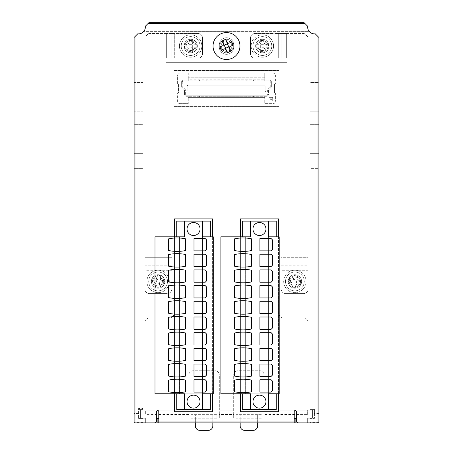 <?xml version="1.0" encoding="UTF-8"?>
<svg xmlns="http://www.w3.org/2000/svg" width="453" height="453" viewBox="0 0 453 453"><rect width="100%" height="100%" fill="white"/><g stroke="black" fill="none" stroke-linecap="round" stroke-linejoin="round"><path stroke-width="0.34" stroke-dasharray="2.27 1.7" d="M257.887 46.036A4.485 4.485 0 0 1 262.372 41.551A4.485 4.485 0 0 1 266.857 46.036A4.485 4.485 0 0 1 262.372 50.521A4.485 4.485 0 0 1 257.887 46.036M186.143 46.036A4.485 4.485 0 0 1 190.628 41.551A4.485 4.485 0 0 1 195.113 46.036A4.485 4.485 0 0 1 190.628 50.521A4.485 4.485 0 0 1 186.143 46.036M153.697 280.679A4.485 4.485 0 0 1 158.89 277.038A4.485 4.485 0 0 1 162.536 282.225A4.485 4.485 0 0 1 157.344 285.871A4.485 4.485 0 0 1 153.697 280.679M295.86 277.077A4.485 4.485 0 0 1 299.257 282.429A4.485 4.485 0 0 1 293.906 285.832A4.485 4.485 0 0 1 290.509 280.475A4.485 4.485 0 0 1 295.86 277.077M231.472 43.975A5.379 5.379 0 0 0 224.439 41.064A5.379 5.379 0 0 0 221.528 48.097A5.379 5.379 0 0 0 228.561 51.008A5.379 5.379 0 0 0 231.472 43.975A5.379 5.379 0 0 1 228.561 51.008A5.379 5.379 0 0 1 221.528 48.097A5.379 5.379 0 0 1 224.439 41.064A5.379 5.379 0 0 1 231.472 43.975M138.612 413.521L138.612 408.51L138.612 418.379L138.612 413.521L134.128 413.521L134.128 37.446L137.769 33.805A6.727 6.727 0 0 0 145.283 26.291L148.924 22.65L304.076 22.65L307.717 26.291A6.727 6.727 0 0 0 309.376 31.619L143.624 31.619L309.376 31.619A6.727 6.727 0 0 0 315.231 33.805L318.872 37.446L318.872 413.521L314.388 413.521L314.388 418.379L314.388 409.41L309.903 409.41L309.903 418.379L314.388 418.379L309.903 418.379L309.903 422.864L318.872 422.864L318.872 413.521M232.712 43.46A6.727 6.727 0 0 0 223.924 39.824A6.727 6.727 0 0 0 220.288 48.613A6.727 6.727 0 0 0 229.076 52.248A6.727 6.727 0 0 0 232.712 43.46A6.727 6.727 0 0 0 223.924 39.824A6.727 6.727 0 0 0 220.288 48.613A6.727 6.727 0 0 0 229.076 52.248A6.727 6.727 0 0 0 232.712 43.46A6.727 6.727 0 0 0 223.924 39.824A6.727 6.727 0 0 0 220.288 48.613A6.727 6.727 0 0 0 229.076 52.248A6.727 6.727 0 0 0 232.712 43.46A6.727 6.727 0 0 0 223.924 39.824A6.727 6.727 0 0 0 220.288 48.613A6.727 6.727 0 0 0 229.076 52.248A6.727 6.727 0 0 0 232.712 43.46A6.727 6.727 0 0 1 229.076 52.248A6.727 6.727 0 0 1 220.288 48.613A6.727 6.727 0 0 1 223.924 39.824A6.727 6.727 0 0 1 232.712 43.46M267.978 46.036A5.606 5.606 0 0 0 262.372 40.43A5.606 5.606 0 0 0 256.766 46.036A5.606 5.606 0 0 1 262.372 40.43A5.606 5.606 0 0 1 267.978 46.036A5.606 5.606 0 0 1 262.372 51.642A5.606 5.606 0 0 1 256.766 46.036A5.606 5.606 0 0 0 262.372 51.642A5.606 5.606 0 0 0 267.978 46.036A5.606 5.606 0 0 0 262.372 40.43A5.606 5.606 0 0 0 256.766 46.036A5.606 5.606 0 0 0 262.372 51.642A5.606 5.606 0 0 0 267.978 46.036M251.16 46.036A11.212 11.212 0 0 1 262.372 34.824A11.212 11.212 0 0 1 273.584 46.036A11.212 11.212 0 0 1 262.372 57.248A11.212 11.212 0 0 1 251.16 46.036A11.212 11.212 0 0 1 262.372 34.824A11.212 11.212 0 0 1 273.584 46.036A11.212 11.212 0 0 1 262.372 57.248A11.212 11.212 0 0 1 251.16 46.036M268.47 47.775L265.503 47.775L264.518 48.182L264.11 49.162L265.503 47.775L268.47 47.775A12.616 5.629 90 0 0 268.527 46.036A12.616 5.629 90 0 0 268.47 44.298L265.503 44.298L264.11 42.905L264.11 39.938L264.11 42.905L264.518 43.89L265.503 44.298L268.47 44.298M260.634 39.938L260.634 42.905L260.634 39.938A12.616 5.629 180 0 1 264.11 39.938M256.273 44.298L259.246 44.298L260.226 43.89L260.634 42.905L259.246 44.298L256.273 44.298A12.616 5.629 90 0 0 256.222 46.036A12.616 5.629 90 0 0 256.273 47.775L259.246 47.775L256.273 47.775M196.234 46.036A5.606 5.606 0 0 0 190.628 40.43A5.606 5.606 0 0 0 185.022 46.036A5.606 5.606 0 0 1 190.628 40.43A5.606 5.606 0 0 1 196.234 46.036A5.606 5.606 0 0 1 190.628 51.642A5.606 5.606 0 0 1 185.022 46.036A5.606 5.606 0 0 0 190.628 51.642A5.606 5.606 0 0 0 196.234 46.036A5.606 5.606 0 0 0 190.628 40.43A5.606 5.606 0 0 0 185.022 46.036A5.606 5.606 0 0 0 190.628 51.642A5.606 5.606 0 0 0 196.234 46.036M179.416 46.036A11.212 11.212 0 0 1 190.628 34.824A11.212 11.212 0 0 1 201.84 46.036A11.212 11.212 0 0 1 190.628 57.248A11.212 11.212 0 0 1 179.416 46.036A11.212 11.212 0 0 1 190.628 34.824A11.212 11.212 0 0 1 201.84 46.036A11.212 11.212 0 0 1 190.628 57.248A11.212 11.212 0 0 1 179.416 46.036M196.727 47.775L193.754 47.775L192.774 48.182L192.366 49.162L193.754 47.775L196.727 47.775A12.616 5.629 90 0 0 196.778 46.036A12.616 5.629 90 0 0 196.727 44.298L193.754 44.298L192.366 42.905L192.366 39.938L192.366 42.905L192.774 43.89L193.754 44.298L196.727 44.298M188.89 39.938L188.89 42.905L188.89 39.938A12.616 5.629 180 0 1 192.366 39.938M184.53 44.298L187.497 44.298L188.482 43.89L188.89 42.905L187.497 44.298L184.53 44.298A12.616 5.629 90 0 0 184.473 46.036A12.616 5.629 90 0 0 184.53 47.775L187.497 47.775L188.89 49.162L188.89 52.135A12.616 5.629 180 0 0 192.366 52.135L192.366 49.162L192.366 52.135M163.641 282.417A5.606 5.606 0 0 0 159.082 275.934A5.606 5.606 0 0 0 152.593 280.486A5.606 5.606 0 0 1 159.082 275.934A5.606 5.606 0 0 1 163.641 282.417A5.606 5.606 0 0 1 157.151 286.976A5.606 5.606 0 0 1 152.593 280.486A5.606 5.606 0 0 0 157.151 286.976A5.606 5.606 0 0 0 163.641 282.417A5.606 5.606 0 0 0 159.082 275.934A5.606 5.606 0 0 0 152.593 280.486A5.606 5.606 0 0 0 157.151 286.976A5.606 5.606 0 0 0 163.641 282.417M147.072 279.524A11.212 11.212 0 0 1 160.045 270.413A11.212 11.212 0 0 1 169.162 283.385A11.212 11.212 0 0 1 156.189 292.496A11.212 11.212 0 0 1 147.072 279.524A11.212 11.212 0 0 1 160.045 270.413A11.212 11.212 0 0 1 169.162 283.385A11.212 11.212 0 0 1 156.189 292.496A11.212 11.212 0 0 1 147.072 279.524M163.827 284.218L160.9 283.703L159.858 283.935L159.292 284.835L160.9 283.703L163.827 284.218A12.616 5.629 99.9 0 0 164.179 282.513A12.616 5.629 99.9 0 0 164.422 280.792L161.495 280.282L160.368 278.674L160.877 275.747L160.368 278.674L160.6 279.711L161.495 280.282L164.422 280.792M157.457 275.147L156.942 278.074L157.457 275.147A12.616 5.629 -170.1 0 1 160.877 275.747M152.406 278.691L155.334 279.201L156.376 278.969L156.942 278.074L155.334 279.201L152.406 278.691A12.616 5.629 99.9 0 0 152.055 280.396A12.616 5.629 99.9 0 0 151.812 282.117L154.739 282.627L155.866 284.235L155.356 287.162A12.616 5.629 -170.1 0 0 158.776 287.763L159.292 284.835L158.776 287.763M293.663 286.925A5.606 5.606 0 0 0 300.356 282.678A5.606 5.606 0 0 0 296.103 275.985A5.606 5.606 0 0 1 300.356 282.678A5.606 5.606 0 0 1 293.663 286.925A5.606 5.606 0 0 1 289.41 280.231A5.606 5.606 0 0 1 296.103 275.985A5.606 5.606 0 0 0 289.41 280.231A5.606 5.606 0 0 0 293.663 286.925A5.606 5.606 0 0 0 300.356 282.678A5.606 5.606 0 0 0 296.103 275.985A5.606 5.606 0 0 0 289.41 280.231A5.606 5.606 0 0 0 293.663 286.925M297.327 270.515A11.212 11.212 0 0 1 305.826 283.895A11.212 11.212 0 0 1 292.44 292.395A11.212 11.212 0 0 1 283.94 279.008A11.212 11.212 0 0 1 297.327 270.515A11.212 11.212 0 0 1 305.826 283.895A11.212 11.212 0 0 1 292.44 292.395A11.212 11.212 0 0 1 283.94 279.008A11.212 11.212 0 0 1 297.327 270.515M291.857 287.026L292.508 284.127L292.321 283.08L291.455 282.468L292.508 284.127L291.857 287.026A12.616 5.629 -167.4 0 0 293.544 287.457A12.616 5.629 -167.4 0 0 295.248 287.785L295.9 284.886L297.559 283.833L300.458 284.478L297.559 283.833L296.511 284.014L295.9 284.886L295.248 287.785M301.217 281.087L298.317 280.441L301.217 281.087A12.616 5.629 -77.4 0 1 300.458 284.478M297.91 275.883L297.259 278.782L297.445 279.829L298.317 280.441L297.259 278.782L297.91 275.883A12.616 5.629 -167.4 0 0 296.222 275.447A12.616 5.629 -167.4 0 0 294.518 275.124L293.867 278.023L292.208 279.076L289.308 278.431A12.616 5.629 -77.4 0 0 288.55 281.817L291.455 282.468L288.55 281.817M164.841 281.455A6.727 6.727 0 0 1 158.114 288.182A6.727 6.727 0 0 1 151.393 281.455A6.727 6.727 0 0 1 158.114 274.728A6.727 6.727 0 0 1 164.841 281.455A6.727 6.727 0 0 1 158.114 288.182A6.727 6.727 0 0 1 151.393 281.455A6.727 6.727 0 0 1 158.114 274.728A6.727 6.727 0 0 1 164.841 281.455M301.607 281.455A6.727 6.727 0 0 1 294.886 288.182A6.727 6.727 0 0 1 288.159 281.455A6.727 6.727 0 0 1 294.886 274.728A6.727 6.727 0 0 1 301.607 281.455A6.727 6.727 0 0 1 294.886 288.182A6.727 6.727 0 0 1 288.159 281.455A6.727 6.727 0 0 1 294.886 274.728A6.727 6.727 0 0 1 301.607 281.455M269.099 46.036A6.727 6.727 0 0 1 262.372 52.763A6.727 6.727 0 0 1 255.645 46.036A6.727 6.727 0 0 1 262.372 39.309A6.727 6.727 0 0 1 269.099 46.036A6.727 6.727 0 0 1 262.372 52.763A6.727 6.727 0 0 1 255.645 46.036A6.727 6.727 0 0 1 262.372 39.309A6.727 6.727 0 0 1 269.099 46.036M197.355 46.036A6.727 6.727 0 0 1 190.628 52.763A6.727 6.727 0 0 1 183.901 46.036A6.727 6.727 0 0 1 190.628 39.309A6.727 6.727 0 0 1 197.355 46.036A6.727 6.727 0 0 1 190.628 52.763A6.727 6.727 0 0 1 183.901 46.036A6.727 6.727 0 0 1 190.628 39.309A6.727 6.727 0 0 1 197.355 46.036M193.539 395.129A6.501 6.501 0 0 0 187.038 401.63A6.501 6.501 0 0 0 193.539 408.13A6.501 6.501 0 0 0 200.045 401.63A6.501 6.501 0 0 0 193.539 395.129M193.539 222.485A6.501 6.501 0 0 0 187.038 228.992A6.501 6.501 0 0 0 193.539 235.492A6.501 6.501 0 0 0 200.045 228.992A6.501 6.501 0 0 0 193.539 222.485M185.696 254.546A40.94 40.94 0 0 0 168.652 254.546L168.652 266.205A40.94 40.94 0 0 0 185.696 266.205L185.696 254.546M185.696 270.243A40.94 40.94 0 0 0 168.652 270.243L168.652 281.902A40.94 40.94 0 0 0 185.696 281.902L185.696 270.243M185.696 285.939A40.94 40.94 0 0 0 168.652 285.939L168.652 297.598A40.94 40.94 0 0 0 185.696 297.598L185.696 285.939M185.696 301.63A40.94 40.94 0 0 0 168.652 301.63L168.652 313.289A40.94 40.94 0 0 0 185.696 313.289L185.696 301.63M185.696 317.327A40.94 40.94 0 0 0 168.652 317.327L168.652 328.986A40.94 40.94 0 0 0 185.696 328.986L185.696 317.327M185.696 333.023A40.94 40.94 0 0 0 168.652 333.023L168.652 344.682A40.94 40.94 0 0 0 185.696 344.682L185.696 333.023M185.696 348.714A40.94 40.94 0 0 0 168.652 348.714L168.652 360.373A40.94 40.94 0 0 0 185.696 360.373L185.696 348.714M185.696 364.41A40.94 40.94 0 0 0 168.652 364.41L168.652 376.069A40.94 40.94 0 0 0 185.696 376.069L185.696 364.41M185.696 380.107A40.94 40.94 0 0 0 168.652 380.107L168.652 391.766A40.94 40.94 0 0 0 185.696 391.766L185.696 380.107M185.696 238.856A40.94 40.94 0 0 0 168.652 238.856L168.652 250.515A40.94 40.94 0 0 0 185.696 250.515L185.696 238.856M259.461 395.129A6.501 6.501 0 0 0 252.955 401.63A6.501 6.501 0 0 0 259.461 408.13A6.501 6.501 0 0 0 265.962 401.63A6.501 6.501 0 0 0 259.461 395.129M259.461 222.485A6.501 6.501 0 0 0 252.955 228.992A6.501 6.501 0 0 0 259.461 235.492A6.501 6.501 0 0 0 265.962 228.992A6.501 6.501 0 0 0 259.461 222.485M251.613 254.546A40.94 40.94 0 0 0 234.569 254.546L234.569 266.205A40.94 40.94 0 0 0 251.613 266.205L251.613 254.546M251.613 270.243A40.94 40.94 0 0 0 234.569 270.243L234.569 281.902A40.94 40.94 0 0 0 251.613 281.902L251.613 270.243M251.613 285.939A40.94 40.94 0 0 0 234.569 285.939L234.569 297.598A40.94 40.94 0 0 0 251.613 297.598L251.613 285.939M251.613 301.63A40.94 40.94 0 0 0 234.569 301.63L234.569 313.289A40.94 40.94 0 0 0 251.613 313.289L251.613 301.63M251.613 317.327A40.94 40.94 0 0 0 234.569 317.327L234.569 328.986A40.94 40.94 0 0 0 251.613 328.986L251.613 317.327M251.613 333.023A40.94 40.94 0 0 0 234.569 333.023L234.569 344.682A40.94 40.94 0 0 0 251.613 344.682L251.613 333.023M251.613 348.714A40.94 40.94 0 0 0 234.569 348.714L234.569 360.373A40.94 40.94 0 0 0 251.613 360.373L251.613 348.714M251.613 364.41A40.94 40.94 0 0 0 234.569 364.41L234.569 376.069A40.94 40.94 0 0 0 251.613 376.069L251.613 364.41M251.613 380.107A40.94 40.94 0 0 0 234.569 380.107L234.569 391.766A40.94 40.94 0 0 0 251.613 391.766L251.613 380.107M251.613 238.856A40.94 40.94 0 0 0 234.569 238.856L234.569 250.515A40.94 40.94 0 0 0 251.613 250.515L251.613 238.856M238.929 40.883A13.454 13.454 0 0 0 221.347 33.607A13.454 13.454 0 0 0 214.071 51.189A13.454 13.454 0 0 0 231.653 58.46A13.454 13.454 0 0 0 238.929 40.883M233.674 44.915A7.174 7.174 0 0 0 226.5 37.741A7.174 7.174 0 0 0 219.326 44.915L219.326 47.157A7.174 7.174 0 0 0 226.5 54.332A7.174 7.174 0 0 0 233.674 47.157L233.674 44.915A7.174 7.174 0 0 0 226.5 37.741A7.174 7.174 0 0 0 219.326 44.915L219.326 47.157A7.174 7.174 0 0 0 226.5 54.332A7.174 7.174 0 0 0 233.674 47.157L233.674 44.915M223.697 43.811L222.485 40.895M222.944 45.628L220.028 46.84M224.275 48.839L221.358 50.051M226.092 49.592L227.304 52.508M229.303 48.256L230.515 51.178M230.056 46.444L232.972 45.232M228.725 43.233L231.642 42.021M226.908 42.48L225.696 39.558M191.97 414.654L191.075 414.654L191.075 418.244L217.083 418.244L217.083 414.654L216.189 414.654L216.189 418.244L217.083 418.244L217.083 414.654L191.075 414.654L191.075 418.244L191.97 418.244L191.97 414.654L195.334 414.654L195.334 418.244L191.97 418.244M216.189 418.244L212.825 418.244L212.825 414.654L216.189 414.654M212.825 418.244L212.825 414.654L195.334 414.654L195.334 422.728L212.825 422.728L212.825 418.244L195.334 418.244L195.334 414.654M195.334 418.244L195.334 422.864M212.825 422.864L212.825 414.654M208.34 430.35L199.818 430.35A4.485 4.485 0 0 1 195.334 425.865L195.334 422.728L212.825 422.728L212.825 425.865A4.485 4.485 0 0 1 208.34 430.35M236.811 414.654L235.917 414.654L235.917 418.244L261.925 418.244L261.925 414.654L261.03 414.654L261.03 418.244L261.925 418.244L261.925 414.654L235.917 414.654L235.917 418.244L236.811 418.244L236.811 414.654L240.175 414.654L240.175 418.244L236.811 418.244M261.03 418.244L257.666 418.244L257.666 414.654L261.03 414.654M257.666 418.244L257.666 414.654L240.175 414.654L240.175 422.728L257.666 422.728L257.666 418.244L240.175 418.244L240.175 414.654M240.175 418.244L240.175 422.864M257.666 422.864L257.666 414.654M253.182 430.35L244.66 430.35A4.485 4.485 0 0 1 240.175 425.865L240.175 422.728L257.666 422.728L257.666 425.865A4.485 4.485 0 0 1 253.182 430.35M146.234 418.13L145.339 418.232L145.339 422.864L146.234 422.864L146.234 418.13L188.833 418.13L188.833 410.169L144.886 410.169L144.886 322.508A4.485 4.485 0 0 1 149.371 318.023A4.485 4.485 0 0 0 144.886 322.508L144.886 410.169L145.339 410.169L145.339 414.654L145.339 410.169L188.833 410.169L188.833 375.197A4.485 4.485 0 0 1 193.318 370.713L214.841 370.713A4.485 4.485 0 0 1 219.326 375.197L219.326 410.169L233.674 410.169L233.674 375.197A4.485 4.485 0 0 1 238.159 370.713L259.682 370.713A4.485 4.485 0 0 1 264.167 375.197L264.167 410.169L307.661 410.169L307.661 414.631L264.167 414.45L264.167 418.13L306.766 418.13L306.766 422.864L307.661 422.864L307.661 418.232L306.766 418.13M188.833 414.45L145.339 414.631M307.661 414.631L307.661 410.169L308.114 410.169L308.114 322.508A4.485 4.485 0 0 0 303.629 318.023A4.485 4.485 0 0 1 308.114 322.508L308.114 410.169L264.167 410.169L264.167 418.13M156.545 418.379L158.788 418.379L158.788 411.652A1.121 1.121 0 0 0 157.667 410.531A1.121 1.121 0 0 0 156.545 411.652L156.545 420.622A2.242 2.242 0 0 1 154.303 422.864M298.697 422.864A2.242 2.242 0 0 1 296.455 420.622L296.455 411.652A1.121 1.121 0 0 0 295.333 410.531A1.121 1.121 0 0 0 294.212 411.652L294.212 422.864M158.788 418.379L158.788 422.864M296.455 418.379L294.212 418.379M134.128 413.521L134.128 422.864L143.097 422.864L143.097 408.51L138.612 408.51M240.401 236.834L240.401 393.782M240.401 218.895L240.401 411.715L278.516 411.715L278.516 218.895L240.401 218.895M278.516 393.782L278.516 236.834M174.484 411.715L212.599 411.715L212.599 218.895L174.484 218.895L174.484 411.715M212.599 393.782L212.599 236.834M174.484 236.834L174.484 393.782M138.612 409.41L143.097 409.41L138.612 409.41M138.612 418.379L143.097 418.379L138.612 418.379M306.766 422.864L146.234 422.864M233.674 414.45L233.674 418.13L219.326 418.13L219.326 414.45L233.674 414.45L233.674 375.197A4.485 4.485 0 0 1 238.159 370.713L259.682 370.713A4.485 4.485 0 0 1 264.167 375.197L264.167 414.45M307.661 414.654L308.114 414.654L308.114 418.244L312.598 418.244L312.598 410.169L308.114 410.169L309.903 410.169L309.903 168.612L318.872 168.612L318.872 182.061L318.872 168.612L309.903 168.612L309.903 182.061L309.903 139.909L318.872 139.909L318.872 153.363L318.872 139.909L309.903 139.909L309.903 153.363L318.872 153.363L309.903 153.363L309.903 111.212L318.872 111.212L318.872 124.666L318.872 111.212L309.903 111.212L309.903 124.666L318.872 124.666L309.903 124.666L309.903 82.514L318.872 82.514L318.872 95.968L318.872 82.514L309.903 82.514L309.903 95.968L318.872 95.968L309.903 95.968L309.903 32.146L309.903 409.41L314.388 409.41L314.388 413.521M309.903 182.061L318.872 182.061L309.903 182.061M143.097 408.51L143.097 32.146L143.097 95.968L134.128 95.968L143.097 95.968L143.097 82.514L143.097 124.666L134.128 124.666L143.097 124.666L143.097 111.212L143.097 153.363L134.128 153.363L143.097 153.363L143.097 139.909L143.097 182.061L134.128 182.061L134.128 168.612L134.128 182.061L143.097 182.061L143.097 168.612L134.128 168.612L143.097 168.612L143.097 410.169L144.886 410.169L140.402 410.169L140.402 418.244L145.339 418.244L145.339 422.864L143.097 422.864L143.097 418.244L140.402 418.244L140.402 410.169L143.097 410.169L143.097 418.244L145.339 418.244M143.097 139.909L134.128 139.909L134.128 153.363L134.128 139.909L143.097 139.909M143.097 111.212L134.128 111.212L134.128 124.666L134.128 111.212L143.097 111.212M143.097 82.514L134.128 82.514L134.128 95.968L134.128 82.514L143.097 82.514M276.273 393.782L276.273 409.478L268.425 409.478L268.425 393.782L279.19 393.782L279.19 236.834L220.894 236.834L220.894 393.782L226.947 393.782L226.947 236.834L226.947 393.782L245.333 393.782L245.333 236.834L245.333 393.782L268.425 393.782L268.425 221.143L250.492 221.143L250.492 236.834L242.644 236.834L268.425 236.834L268.425 221.143L276.273 221.143L276.273 236.834M250.492 221.143L250.492 236.834L250.492 221.143L242.644 221.143L242.644 236.834M268.425 409.478L268.425 393.782L268.425 409.478L242.644 409.478L242.644 393.782L250.492 393.782L250.492 409.478M259.909 250.871L271.115 250.871L272.463 249.524L272.463 239.886L271.115 238.538L259.909 238.538L259.909 250.871M259.909 392.1L271.115 392.1L272.463 390.752L272.463 381.115L271.115 379.767L259.909 379.767L259.909 392.1M259.909 376.403L271.115 376.403L272.463 375.061L272.463 365.418L271.115 364.076L259.909 364.076L259.909 376.403M259.909 360.713L271.115 360.713L272.463 359.365L272.463 349.727L271.115 348.38L259.909 348.38L259.909 360.713M259.909 345.016L271.115 345.016L272.463 343.668L272.463 334.031L271.115 332.683L259.909 332.683L259.909 345.016M259.909 329.32L271.115 329.32L272.463 327.978L272.463 318.334L271.115 316.992L259.909 316.992L259.909 329.32M259.909 313.629L271.115 313.629L272.463 312.281L272.463 302.644L271.115 301.296L259.909 301.296L259.909 313.629M259.909 297.932L271.115 297.932L272.463 296.585L272.463 286.947L271.115 285.6L259.909 285.6L259.909 297.932M259.909 282.236L271.115 282.236L272.463 280.894L272.463 271.251L271.115 269.909L259.909 269.909L259.909 282.236M259.909 266.545L271.115 266.545L272.463 265.198L272.463 255.56L271.115 254.212L259.909 254.212L259.909 266.545M242.644 393.782L268.425 393.782L268.425 221.143M210.356 393.782L210.356 409.478L202.508 409.478L202.508 393.782L213.272 393.782L213.272 236.834L154.977 236.834L154.977 393.782L161.03 393.782L161.03 236.834L161.03 393.782L179.416 393.782L179.416 236.834L179.416 393.782L202.508 393.782L202.508 221.143L184.575 221.143L184.575 236.834L176.727 236.834L202.508 236.834L202.508 221.143L210.356 221.143L210.356 236.834M184.575 221.143L184.575 236.834L184.575 221.143L176.727 221.143L176.727 236.834M202.508 409.478L202.508 393.782L202.508 409.478L176.727 409.478L176.727 393.782L184.575 393.782L184.575 409.478M193.992 250.871L205.198 250.871L206.545 249.524L206.545 239.886L205.198 238.538L193.992 238.538L193.992 250.871M193.992 392.1L205.198 392.1L206.545 390.752L206.545 381.115L205.198 379.767L193.992 379.767L193.992 392.1M193.992 376.403L205.198 376.403L206.545 375.061L206.545 365.418L205.198 364.076L193.992 364.076L193.992 376.403M193.992 360.713L205.198 360.713L206.545 359.365L206.545 349.727L205.198 348.38L193.992 348.38L193.992 360.713M193.992 345.016L205.198 345.016L206.545 343.668L206.545 334.031L205.198 332.683L193.992 332.683L193.992 345.016M193.992 329.32L205.198 329.32L206.545 327.978L206.545 318.334L205.198 316.992L193.992 316.992L193.992 329.32M193.992 313.629L205.198 313.629L206.545 312.281L206.545 302.644L205.198 301.296L193.992 301.296L193.992 313.629M193.992 297.932L205.198 297.932L206.545 296.585L206.545 286.947L205.198 285.6L193.992 285.6L193.992 297.932M193.992 282.236L205.198 282.236L206.545 280.894L206.545 271.251L205.198 269.909L193.992 269.909L193.992 282.236M193.992 266.545L205.198 266.545L206.545 265.198L206.545 255.56L205.198 254.212L193.992 254.212L193.992 266.545M176.727 393.782L202.508 393.782L202.508 221.143M272.689 97.378L272.689 100.968L269.099 100.968L269.099 97.378L272.689 97.378L272.689 100.968L269.099 100.968L269.099 97.378L272.689 97.378M271.675 86.84L271.675 81.908L269.886 80.113L264.728 80.113L264.728 73.165L264.728 77.763L188.272 77.763L188.272 81.013L264.728 81.013L188.272 81.013L264.728 81.013L264.728 77.763L188.272 77.763L188.272 73.165L179.864 73.165C178.505 73.295 177.757 74.043 177.621 75.408L177.621 83.924L178.522 83.924L177.621 83.924L177.621 75.408C177.757 74.043 178.505 73.295 179.864 73.165L188.272 73.165L188.272 80.113L183.114 80.113L181.325 81.908L181.325 86.84L184.439 89.977L184.439 94.915L186.234 96.704L188.272 96.704L188.272 103.658L188.272 99.06L264.728 99.06L264.728 95.809L188.272 95.809L264.728 95.809L264.728 96.704L266.766 96.704L268.561 94.915L268.561 89.977L271.675 86.84L268.561 89.977L268.561 94.915L266.766 96.704L186.234 96.704L184.439 94.915L184.439 89.977L181.325 86.84L181.325 81.908L183.114 80.113L269.886 80.113L271.675 81.908L271.675 86.84L270.781 86.84L270.781 81.908L271.675 81.908M273.136 73.165L264.728 73.165L273.136 73.165C274.495 73.295 275.243 74.043 275.379 75.408L275.379 83.924L275.379 75.408C275.243 74.043 274.495 73.295 273.136 73.165M274.478 83.924L275.379 83.924L274.478 83.924L274.478 92.893L275.379 92.893L274.478 92.893L274.478 83.924M275.379 92.893L275.379 101.415L275.379 92.893M273.136 103.658C274.495 103.522 275.243 102.774 275.379 101.415C275.243 102.774 274.495 103.522 273.136 103.658L264.728 103.658L264.728 96.704L188.272 96.704L188.272 95.809L188.272 97.605L264.728 97.605L264.728 95.809L188.272 95.809L188.272 99.06L264.728 99.06L264.728 103.658L273.136 103.658M179.864 103.658L188.272 103.658L179.864 103.658C178.505 103.522 177.757 102.774 177.621 101.415L177.621 92.893L177.621 101.415C177.757 102.774 178.505 103.522 179.864 103.658M178.522 92.893L177.621 92.893L178.522 92.893L178.522 83.924L178.522 92.893M269.943 100.068L270.979 98.273L272.015 100.068L269.943 100.068L270.979 98.273L272.015 100.068L269.943 100.068M232.916 77.763L232.1 77.984L232.916 77.763M227.225 77.763L231.019 77.763L226.138 77.984M229.796 77.763L227.225 77.984M230.339 77.763L229.796 77.984M230.883 77.763L230.339 77.984M230.203 77.763L231.019 77.984M229.66 77.763L230.067 77.984M227.361 77.763L229.66 77.984M226.953 77.763L227.361 77.984M226.596 77.763L226.953 77.984M224.648 77.763L219.773 77.984L224.648 77.763M264.728 80.113L264.728 81.013L264.728 79.218L188.272 79.218L188.272 81.013L188.272 80.113L264.728 80.113M253.403 81.013L253.403 80.113L253.403 81.013M246.228 81.013L246.228 80.113L246.228 81.013M206.772 81.013L206.772 80.113L206.772 81.013M199.597 81.013L199.597 80.113L199.597 81.013M199.597 95.809L199.597 96.704L199.597 95.809M206.772 95.809L206.772 96.704L206.772 95.809M246.228 95.809L246.228 96.704L246.228 95.809M253.403 95.809L253.403 96.704L253.403 95.809M188.272 81.013L264.728 81.013L264.728 79.218L188.272 79.218L188.272 81.013M188.272 97.605L264.728 97.605L264.728 95.809L188.272 95.809L188.272 97.605M181.325 81.908L182.219 81.908L183.114 81.013L269.886 81.013L270.781 81.908M266.766 96.704L266.766 95.809L186.234 95.809L186.234 96.704M182.219 81.908L182.219 86.84L183.108 87.735C184.462 87.876 185.203 88.624 185.334 89.977L185.334 94.915L186.234 95.809M266.766 95.809L267.666 94.915L267.666 89.977C267.797 88.624 268.538 87.876 269.892 87.735L270.781 86.84M186.97 91.863L186.97 84.96L266.03 84.96L265.13 85.855L265.13 90.968L266.03 91.863L186.97 91.863L187.87 90.968L265.13 90.968L187.87 90.968L187.87 85.855L265.13 85.855L187.87 85.855L187.87 90.968L187.87 85.855L265.13 85.855L265.13 90.968L265.13 85.855M186.97 84.96L187.87 85.855M226.596 77.984L225.77 77.984M279.19 70.498L279.19 106.37L173.81 106.37L173.81 70.498L279.19 70.498L279.19 106.37L173.81 106.37L173.81 70.498L279.19 70.498M281.205 257.712L281.205 256.993L278.963 256.993L278.963 313.538A4.485 4.485 0 0 0 283.448 318.023A4.485 4.485 0 0 1 278.963 313.538L278.963 256.993L281.205 256.993L281.205 257.712L308.114 257.712L281.205 257.712L281.205 262.196L308.114 262.196L308.114 270.265L281.205 270.265L281.205 289.099A4.485 4.485 0 0 0 285.69 293.584A4.485 4.485 0 0 1 281.205 289.099L281.205 265.781L308.114 265.781L308.114 289.099A4.485 4.485 0 0 1 303.629 293.584A4.485 4.485 0 0 0 308.114 289.099L308.114 270.265L281.205 270.265L281.205 262.196L308.114 262.196L308.114 265.781L308.114 38.018A2.242 2.242 0 0 0 307.457 36.433A2.242 2.242 0 0 1 308.114 38.018L308.114 257.712L281.205 257.712L281.205 262.196M286.364 33.499L303.595 33.499A2.242 2.242 0 0 1 305.18 34.156A2.242 2.242 0 0 0 303.595 33.499L286.364 33.499L286.364 58.165L286.364 33.499L281.879 33.499L281.879 58.165L273.81 58.165L273.81 33.499L254.977 33.499A4.485 4.485 0 0 0 250.492 37.984A4.485 4.485 0 0 1 254.977 33.499L278.295 33.499L278.295 58.165L254.977 58.165A4.485 4.485 0 0 1 250.492 53.681A4.485 4.485 0 0 0 254.977 58.165L273.81 58.165L273.81 33.499L281.879 33.499L281.879 58.165L287.083 58.165L286.364 58.165L286.364 33.499L278.295 33.499L281.879 33.499L278.295 33.499L278.295 58.165L281.879 58.165M166.636 58.165L165.917 58.165L165.917 62.65L287.083 62.65L287.083 58.165L287.083 62.65L165.917 62.65L165.917 58.165L166.636 58.165L166.636 33.499L166.636 58.165L171.121 58.165L171.121 33.499L179.19 33.499L179.19 58.165L198.023 58.165A4.485 4.485 0 0 0 202.508 53.681A4.485 4.485 0 0 1 198.023 58.165L174.705 58.165L174.705 33.499L198.023 33.499A4.485 4.485 0 0 1 202.508 37.984A4.485 4.485 0 0 0 198.023 33.499L179.19 33.499L179.19 58.165L171.121 58.165L171.121 33.499L174.705 33.499L149.405 33.499A2.242 2.242 0 0 0 147.82 34.156A2.242 2.242 0 0 1 149.405 33.499L166.636 33.499L166.636 58.165L171.121 58.165M144.886 257.712L144.886 38.018A2.242 2.242 0 0 1 145.543 36.433A2.242 2.242 0 0 0 144.886 38.018L144.886 257.712L171.795 257.712L144.886 257.712L144.886 262.196L171.795 262.196L171.795 270.265L144.886 270.265L144.886 289.099A4.485 4.485 0 0 0 149.371 293.584A4.485 4.485 0 0 1 144.886 289.099L144.886 265.781L171.795 265.781L171.795 289.099A4.485 4.485 0 0 1 167.31 293.584A4.485 4.485 0 0 0 171.795 289.099L171.795 270.265L144.886 270.265L144.886 262.196L171.795 262.196L171.795 256.993L171.795 257.712L144.886 257.712L144.886 265.781L144.886 262.196L144.886 265.781L171.795 265.781L171.795 262.196M188.833 418.13L188.833 410.169L144.886 410.169L144.886 418.379L145.339 418.379L144.886 418.379L144.886 410.169L144.886 414.654L145.339 414.654M169.552 318.023A4.485 4.485 0 0 0 174.037 313.538A4.485 4.485 0 0 1 169.552 318.023L149.371 318.023L169.552 318.023M307.661 418.244L308.114 418.244L307.661 418.244L307.661 422.864L309.903 422.864L309.903 410.169L312.598 410.169L312.598 418.244L308.114 418.244L308.114 410.169L308.114 414.654L308.114 410.169L264.167 410.169M174.037 256.993L174.037 313.538L174.037 256.993L171.795 256.993L174.037 256.993M147.82 34.156L145.543 36.433L147.82 34.156M307.457 36.433L305.18 34.156L307.457 36.433M250.492 37.984L250.492 53.681L250.492 37.984M202.508 53.681L202.508 37.984L202.508 53.681M285.69 293.584L303.629 293.584L285.69 293.584M149.371 293.584L167.31 293.584L149.371 293.584M174.705 58.165L174.705 33.499L166.636 33.499M278.295 58.165L286.364 58.165M281.205 265.781L308.114 265.781L308.114 257.712M171.795 265.781L171.795 257.712M303.629 318.023L283.448 318.023L303.629 318.023M188.833 410.169L188.833 375.197A4.485 4.485 0 0 1 193.318 370.713L214.841 370.713A4.485 4.485 0 0 1 219.326 375.197L219.326 418.13M233.674 418.13L233.674 410.169L219.326 410.169L219.326 414.45M292.321 283.08L292.831 282.757L293.578 279.399L296.936 280.152L296.188 283.504L296.511 284.014M292.831 282.757L296.188 283.504M293.578 279.399L293.255 278.895L293.867 278.023L294.518 275.124M289.308 278.431L292.208 279.076L293.255 278.895M297.445 279.829L296.936 280.152M159.858 283.935L159.513 283.442L156.126 282.853L156.721 279.467L160.107 280.056L160.6 279.711M159.513 283.442L160.107 280.056M156.126 282.853L155.634 283.199L154.739 282.627L151.812 282.117M155.356 287.162L155.866 284.235L155.634 283.199M156.376 278.969L156.721 279.467M192.774 48.182L192.344 47.752L188.907 47.752L188.907 44.315L192.344 44.315L192.774 43.89M192.344 47.752L192.344 44.315M188.907 47.752L188.482 48.182L187.497 47.775L184.53 47.775M188.89 52.135L188.89 49.162L188.482 48.182M188.482 43.89L188.907 44.315M264.518 48.182L264.093 47.752L260.656 47.752L260.226 48.182L259.246 47.775L260.634 49.162L260.634 52.135A12.616 5.629 180 0 0 264.11 52.135L264.11 49.162L264.11 52.135M260.634 52.135L260.634 49.162L260.226 48.182M260.656 47.752L260.656 44.315L264.093 44.315L264.518 43.89M260.226 43.89L260.656 44.315M264.093 47.752L264.093 44.315M199.303 42.435A9.394 9.394 0 0 0 187.027 37.356A9.394 9.394 0 0 0 181.947 49.632A9.394 9.394 0 0 0 194.224 54.711A9.394 9.394 0 0 0 199.303 42.435A9.394 9.394 0 0 0 187.027 37.356A9.394 9.394 0 0 0 181.947 49.632A9.394 9.394 0 0 0 194.224 54.711A9.394 9.394 0 0 0 199.303 42.435M200.045 46.036A9.417 9.417 0 0 1 190.628 55.453A9.417 9.417 0 0 1 181.211 46.036A9.417 9.417 0 0 1 190.628 36.619A9.417 9.417 0 0 1 200.045 46.036A9.417 9.417 0 0 1 190.628 55.453A9.417 9.417 0 0 1 181.211 46.036A9.417 9.417 0 0 1 190.628 36.619A9.417 9.417 0 0 1 200.045 46.036M271.053 42.435A9.394 9.394 0 0 0 258.776 37.356A9.394 9.394 0 0 0 253.697 49.632A9.394 9.394 0 0 0 265.973 54.711A9.394 9.394 0 0 0 271.053 42.435A9.394 9.394 0 0 0 258.776 37.356A9.394 9.394 0 0 0 253.697 49.632A9.394 9.394 0 0 0 265.973 54.711A9.394 9.394 0 0 0 271.053 42.435M271.789 46.036A9.417 9.417 0 0 1 262.372 55.453A9.417 9.417 0 0 1 252.955 46.036A9.417 9.417 0 0 1 262.372 36.619A9.417 9.417 0 0 1 271.789 46.036A9.417 9.417 0 0 1 262.372 55.453A9.417 9.417 0 0 1 252.955 46.036A9.417 9.417 0 0 1 262.372 36.619A9.417 9.417 0 0 1 271.789 46.036M303.561 277.853A9.394 9.394 0 0 0 291.285 272.774A9.394 9.394 0 0 0 286.205 285.05A9.394 9.394 0 0 0 298.482 290.13A9.394 9.394 0 0 0 303.561 277.853A9.394 9.394 0 0 0 291.285 272.774A9.394 9.394 0 0 0 286.205 285.05A9.394 9.394 0 0 0 298.482 290.13A9.394 9.394 0 0 0 303.561 277.853M304.303 281.455A9.417 9.417 0 0 1 294.886 290.871A9.417 9.417 0 0 1 285.469 281.455A9.417 9.417 0 0 1 294.886 272.038A9.417 9.417 0 0 1 304.303 281.455A9.417 9.417 0 0 1 294.886 290.871A9.417 9.417 0 0 1 285.469 281.455A9.417 9.417 0 0 1 294.886 272.038A9.417 9.417 0 0 1 304.303 281.455M166.795 277.853A9.394 9.394 0 0 0 154.518 272.774A9.394 9.394 0 0 0 149.439 285.05A9.394 9.394 0 0 0 161.715 290.13A9.394 9.394 0 0 0 166.795 277.853A9.394 9.394 0 0 0 154.518 272.774A9.394 9.394 0 0 0 149.439 285.05A9.394 9.394 0 0 0 161.715 290.13A9.394 9.394 0 0 0 166.795 277.853M167.531 281.455A9.417 9.417 0 0 1 158.114 290.871A9.417 9.417 0 0 1 148.697 281.455A9.417 9.417 0 0 1 158.114 272.038A9.417 9.417 0 0 1 167.531 281.455A9.417 9.417 0 0 1 158.114 290.871A9.417 9.417 0 0 1 148.697 281.455A9.417 9.417 0 0 1 158.114 272.038A9.417 9.417 0 0 1 167.531 281.455M146.234 410.169L146.234 414.45M306.766 410.169L306.766 414.45M134.128 414.155L138.612 414.155M314.388 414.155L318.872 414.155M318.872 422.598L309.903 422.598M143.097 422.598L134.128 422.598M235.022 236.834L235.022 393.782M169.105 236.834L169.105 393.782M269.886 81.013L269.886 80.113M183.114 80.113L183.114 81.013M266.03 84.96L266.03 91.863M268.561 94.915L267.666 94.915M185.334 94.915L184.439 94.915M181.325 86.84L182.219 86.84M265.13 90.968L187.87 90.968M269.892 87.735L269.897 88.635M267.666 89.977L268.561 89.977M185.334 89.977L184.439 89.977M183.108 87.735L183.103 88.635M233.674 410.169L219.326 410.169"/><path stroke-width="0.68" d="M135.022 36.551L135.022 422.864L134.128 422.864L134.128 37.446L137.769 33.805A6.727 6.727 0 0 0 145.283 26.291L148.924 22.65L304.076 22.65L304.971 23.545L148.029 23.545M193.539 408.13A6.501 6.501 0 0 1 187.038 401.63A6.501 6.501 0 0 1 193.539 395.129A6.501 6.501 0 0 1 200.045 401.63A6.501 6.501 0 0 1 193.539 408.13M193.539 235.492A6.501 6.501 0 0 1 187.038 228.992A6.501 6.501 0 0 1 193.539 222.485A6.501 6.501 0 0 1 200.045 228.992A6.501 6.501 0 0 1 193.539 235.492M177.174 253.652A40.94 40.94 0 0 1 185.696 254.546L185.696 266.205A40.94 40.94 0 0 1 168.652 266.205L168.652 254.546A40.94 40.94 0 0 1 177.174 253.652M177.174 269.348A40.94 40.94 0 0 1 185.696 270.243L185.696 281.902A40.94 40.94 0 0 1 168.652 281.902L168.652 270.243A40.94 40.94 0 0 1 177.174 269.348M177.174 285.039A40.94 40.94 0 0 1 185.696 285.939L185.696 297.598A40.94 40.94 0 0 1 168.652 297.598L168.652 285.939A40.94 40.94 0 0 1 177.174 285.039M177.174 300.735A40.94 40.94 0 0 1 185.696 301.63L185.696 313.289A40.94 40.94 0 0 1 168.652 313.289L168.652 301.63A40.94 40.94 0 0 1 177.174 300.735M177.174 316.432A40.94 40.94 0 0 1 185.696 317.327L185.696 328.986A40.94 40.94 0 0 1 168.652 328.986L168.652 317.327A40.94 40.94 0 0 1 177.174 316.432M177.174 332.123A40.94 40.94 0 0 1 185.696 333.023L185.696 344.682A40.94 40.94 0 0 1 168.652 344.682L168.652 333.023A40.94 40.94 0 0 1 177.174 332.123M177.174 347.819A40.94 40.94 0 0 1 185.696 348.714L185.696 360.373A40.94 40.94 0 0 1 168.652 360.373L168.652 348.714A40.94 40.94 0 0 1 177.174 347.819M177.174 363.516A40.94 40.94 0 0 1 185.696 364.41L185.696 376.069A40.94 40.94 0 0 1 168.652 376.069L168.652 364.41A40.94 40.94 0 0 1 177.174 363.516M177.174 379.206A40.94 40.94 0 0 1 185.696 380.107L185.696 391.766A40.94 40.94 0 0 1 168.652 391.766L168.652 380.107A40.94 40.94 0 0 1 177.174 379.206M177.174 237.955A40.94 40.94 0 0 1 185.696 238.856L185.696 250.515A40.94 40.94 0 0 1 168.652 250.515L168.652 238.856A40.94 40.94 0 0 1 177.174 237.955M259.461 408.13A6.501 6.501 0 0 1 252.955 401.63A6.501 6.501 0 0 1 259.461 395.129A6.501 6.501 0 0 1 265.962 401.63A6.501 6.501 0 0 1 259.461 408.13M259.461 235.492A6.501 6.501 0 0 1 252.955 228.992A6.501 6.501 0 0 1 259.461 222.485A6.501 6.501 0 0 1 265.962 228.992A6.501 6.501 0 0 1 259.461 235.492M243.091 253.652A40.94 40.94 0 0 1 251.613 254.546L251.613 266.205A40.94 40.94 0 0 1 234.569 266.205L234.569 254.546A40.94 40.94 0 0 1 243.091 253.652M243.091 269.348A40.94 40.94 0 0 1 251.613 270.243L251.613 281.902A40.94 40.94 0 0 1 234.569 281.902L234.569 270.243A40.94 40.94 0 0 1 243.091 269.348M243.091 285.039A40.94 40.94 0 0 1 251.613 285.939L251.613 297.598A40.94 40.94 0 0 1 234.569 297.598L234.569 285.939A40.94 40.94 0 0 1 243.091 285.039M243.091 300.735A40.94 40.94 0 0 1 251.613 301.63L251.613 313.289A40.94 40.94 0 0 1 234.569 313.289L234.569 301.63A40.94 40.94 0 0 1 243.091 300.735M243.091 316.432A40.94 40.94 0 0 1 251.613 317.327L251.613 328.986A40.94 40.94 0 0 1 234.569 328.986L234.569 317.327A40.94 40.94 0 0 1 243.091 316.432M243.091 332.123A40.94 40.94 0 0 1 251.613 333.023L251.613 344.682A40.94 40.94 0 0 1 234.569 344.682L234.569 333.023A40.94 40.94 0 0 1 243.091 332.123M243.091 347.819A40.94 40.94 0 0 1 251.613 348.714L251.613 360.373A40.94 40.94 0 0 1 234.569 360.373L234.569 348.714A40.94 40.94 0 0 1 243.091 347.819M243.091 363.516A40.94 40.94 0 0 1 251.613 364.41L251.613 376.069A40.94 40.94 0 0 1 234.569 376.069L234.569 364.41A40.94 40.94 0 0 1 243.091 363.516M243.091 379.206A40.94 40.94 0 0 1 251.613 380.107L251.613 391.766A40.94 40.94 0 0 1 234.569 391.766L234.569 380.107A40.94 40.94 0 0 1 243.091 379.206M243.091 237.955A40.94 40.94 0 0 1 251.613 238.856L251.613 250.515A40.94 40.94 0 0 1 234.569 250.515L234.569 238.856A40.94 40.94 0 0 1 243.091 237.955M214.071 51.189A13.454 13.454 0 0 0 231.653 58.46A13.454 13.454 0 0 0 238.929 40.883A13.454 13.454 0 0 0 221.347 33.607A13.454 13.454 0 0 0 214.071 51.189M230.056 46.444L229.303 48.256L229.303 47.197L230.056 46.444L232.972 45.232A16.636 7.424 -112.5 0 0 232.344 43.613A16.636 7.424 -112.5 0 0 231.642 42.021L228.725 43.233L227.661 43.233L226.908 42.48L228.725 43.233M226.092 49.592L224.275 48.839L225.339 48.839L226.092 49.592L227.304 52.508A16.636 7.424 157.5 0 0 230.515 51.178L229.303 48.256M224.275 48.839L221.358 50.051A16.636 7.424 -112.5 0 1 220.656 48.46A16.636 7.424 -112.5 0 1 220.028 46.84L222.944 45.628L223.697 43.811L223.697 44.875L222.944 45.628M225.339 48.839L225.571 48.278L228.748 46.965L227.429 43.788L224.252 45.107L223.697 44.875M225.571 48.278L224.252 45.107M226.908 42.48L225.696 39.558A16.636 7.424 157.5 0 0 222.485 40.895L223.697 43.811M227.661 43.233L227.429 43.788M228.748 46.965L229.303 47.197M212.825 422.864L212.825 425.865A4.485 4.485 0 0 1 208.34 430.35L199.818 430.35A4.485 4.485 0 0 1 195.334 425.865L195.334 422.864M257.666 422.864L257.666 425.865A4.485 4.485 0 0 1 253.182 430.35L244.66 430.35A4.485 4.485 0 0 1 240.175 425.865L240.175 422.864M158.788 418.379L156.545 418.379M296.455 418.379L294.212 418.379M318.872 422.864L317.978 422.864L317.978 36.551L318.872 37.446L318.872 422.864M295.107 418.379L295.107 422.864L298.697 422.864A2.242 2.242 0 0 1 296.455 420.622L296.455 411.652A1.121 1.121 0 0 0 295.333 410.531A1.121 1.121 0 0 0 294.212 411.652L294.212 422.864L158.788 422.864L158.788 411.652A1.121 1.121 0 0 0 157.667 410.531A1.121 1.121 0 0 0 156.545 411.652L156.545 420.622A2.242 2.242 0 0 1 154.303 422.864L157.893 422.864L157.893 418.379M158.788 422.864L157.893 422.864M295.107 422.864L294.212 422.864M278.516 236.834L278.516 218.895L240.401 218.895L240.401 236.834M240.401 393.782L240.401 411.715L278.516 411.715L278.516 393.782M174.484 393.782L174.484 411.715L212.599 411.715L212.599 393.782M212.599 236.834L212.599 218.895L174.484 218.895L174.484 236.834M317.978 36.551L315.231 33.805A6.727 6.727 0 0 1 307.717 26.291L304.971 23.545M135.022 422.864L154.303 422.864M298.697 422.864L317.978 422.864M242.644 236.834L242.644 221.143L268.425 221.143L268.425 236.834L279.19 236.834L279.19 393.782L268.425 393.782L268.425 409.478L276.273 409.478L276.273 393.782M250.492 221.143L250.492 236.834L220.894 236.834L220.894 393.782L250.492 393.782L250.492 409.478L268.425 409.478M272.463 249.524L271.115 250.871L259.909 250.871L259.909 238.538L271.115 238.538L272.463 239.886L272.463 249.524M272.463 390.752L271.115 392.1L259.909 392.1L259.909 379.767L271.115 379.767L272.463 381.115L272.463 390.752M272.463 375.061L271.115 376.403L259.909 376.403L259.909 364.076L271.115 364.076L272.463 365.418L272.463 375.061M272.463 359.365L271.115 360.713L259.909 360.713L259.909 348.38L271.115 348.38L272.463 349.727L272.463 359.365M272.463 343.668L271.115 345.016L259.909 345.016L259.909 332.683L271.115 332.683L272.463 334.031L272.463 343.668M272.463 327.978L271.115 329.32L259.909 329.32L259.909 316.992L271.115 316.992L272.463 318.334L272.463 327.978M272.463 312.281L271.115 313.629L259.909 313.629L259.909 301.296L271.115 301.296L272.463 302.644L272.463 312.281M272.463 296.585L271.115 297.932L259.909 297.932L259.909 285.6L271.115 285.6L272.463 286.947L272.463 296.585M272.463 280.894L271.115 282.236L259.909 282.236L259.909 269.909L271.115 269.909L272.463 271.251L272.463 280.894M272.463 265.198L271.115 266.545L259.909 266.545L259.909 254.212L271.115 254.212L272.463 255.56L272.463 265.198M268.425 221.143L276.273 221.143L276.273 236.834M242.644 393.782L242.644 409.478L250.492 409.478M176.727 236.834L176.727 221.143L202.508 221.143L202.508 236.834L213.272 236.834L213.272 393.782L202.508 393.782L202.508 409.478L210.356 409.478L210.356 393.782M184.575 221.143L184.575 236.834L154.977 236.834L154.977 393.782L184.575 393.782L184.575 409.478L202.508 409.478M206.545 249.524L205.198 250.871L193.992 250.871L193.992 238.538L205.198 238.538L206.545 239.886L206.545 249.524M206.545 390.752L205.198 392.1L193.992 392.1L193.992 379.767L205.198 379.767L206.545 381.115L206.545 390.752M206.545 375.061L205.198 376.403L193.992 376.403L193.992 364.076L205.198 364.076L206.545 365.418L206.545 375.061M206.545 359.365L205.198 360.713L193.992 360.713L193.992 348.38L205.198 348.38L206.545 349.727L206.545 359.365M206.545 343.668L205.198 345.016L193.992 345.016L193.992 332.683L205.198 332.683L206.545 334.031L206.545 343.668M206.545 327.978L205.198 329.32L193.992 329.32L193.992 316.992L205.198 316.992L206.545 318.334L206.545 327.978M206.545 312.281L205.198 313.629L193.992 313.629L193.992 301.296L205.198 301.296L206.545 302.644L206.545 312.281M206.545 296.585L205.198 297.932L193.992 297.932L193.992 285.6L205.198 285.6L206.545 286.947L206.545 296.585M206.545 280.894L205.198 282.236L193.992 282.236L193.992 269.909L205.198 269.909L206.545 271.251L206.545 280.894M206.545 265.198L205.198 266.545L193.992 266.545L193.992 254.212L205.198 254.212L206.545 255.56L206.545 265.198M202.508 221.143L210.356 221.143L210.356 236.834M176.727 393.782L176.727 409.478L184.575 409.478M158.788 421.964L294.212 421.964"/></g></svg>
